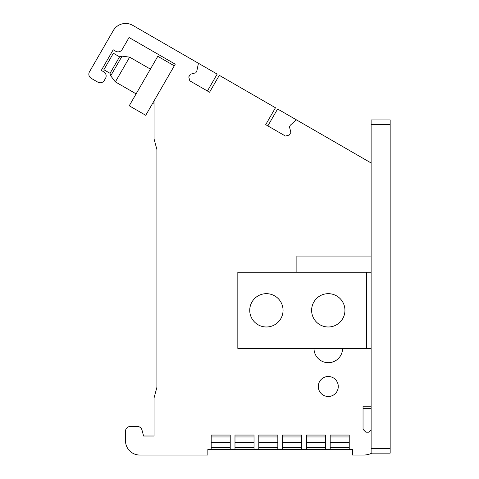 <?xml version="1.0" encoding="UTF-8"?>
<svg xmlns="http://www.w3.org/2000/svg" width="479" height="479" viewBox="0 0 479 479"><rect width="100%" height="100%" fill="white"/><g stroke="black" fill="none" stroke-linecap="round" stroke-linejoin="round"><path stroke-width="0.72" d="M371.123 408.677L363.04 408.677M349.233 436.962L330.193 436.962M349.233 442.674L330.193 442.674M349.233 447.434L330.193 447.434M325.433 436.962L306.392 436.962M325.433 442.674L306.392 442.674M325.433 447.434L306.392 447.434M301.632 436.962L282.592 436.962M301.632 442.674L282.592 442.674M301.632 447.434L282.592 447.434M277.826 436.962L258.786 436.962M277.826 442.674L258.786 442.674M277.826 447.434L258.786 447.434M254.026 436.962L234.985 436.962M254.026 442.674L234.985 442.674M254.026 447.434L234.985 447.434M230.225 436.962L211.185 436.962M230.225 447.434L211.185 447.434M230.225 442.674L211.185 442.674M349.233 449.338L330.193 449.338L330.193 435.058L349.233 435.058L349.233 449.338L352.568 449.338L352.568 455.05L363.519 455.05A19.04 19.04 0 0 0 371.824 453.14M325.433 449.338L306.392 449.338L306.392 435.058L325.433 435.058L325.433 449.338L330.193 449.338M301.632 449.338L282.592 449.338L282.592 435.058L301.632 435.058L301.632 449.338L306.392 449.338M277.826 449.338L258.786 449.338L258.786 435.058L277.826 435.058L277.826 449.338L282.592 449.338M254.026 449.338L234.985 449.338L234.985 435.058L254.026 435.058L254.026 449.338L258.786 449.338M230.225 449.338L211.185 449.338L211.185 435.058L230.225 435.058L230.225 449.338L234.985 449.338M207.413 91.004L217.173 74.101L132.785 25.375A14.28 14.28 0 0 0 113.272 30.602L89.471 71.832A4.76 4.76 0 0 0 91.214 78.334L97.812 82.143A4.76 4.76 0 0 0 104.314 80.4L105.506 78.34A4.76 4.76 0 0 0 103.763 71.838L101.291 70.407L113.188 49.792L115.661 51.223A4.76 4.76 0 0 0 122.163 49.481L129.067 37.524L175.242 64.18L154.058 100.871L154.058 106.709M154.058 104.224L152.609 103.386M371.123 162.986L277.61 108.996L267.851 125.899M318.284 386.493A9.999 9.999 0 0 0 328.283 396.492A9.999 9.999 0 0 0 338.276 386.493A9.999 9.999 0 0 0 328.283 376.5A9.999 9.999 0 0 0 318.284 386.493M313.996 348.413A14.28 14.28 0 0 0 328.283 362.693A14.28 14.28 0 0 0 342.563 348.413M296.926 120.145A0.952 0.952 0 0 0 295.812 120.265L290.376 125.157L289.424 126.809L290.903 132.336L289.358 135.012L285.454 136.06L265.707 124.66L275.467 107.757L219.316 75.335L209.557 92.237L189.81 80.837L188.768 76.939L190.313 74.257L195.839 72.778L196.791 71.126L198.312 63.97A0.952 0.952 0 0 0 197.857 62.947M371.123 256.061L296.872 256.061L296.872 272.246M371.123 430.07L368.992 432.202L365.896 432.202L363.04 429.346L363.04 406.204L371.123 406.204M174.29 65.833L157.801 56.312L129.234 105.781L145.73 115.301L154.058 100.871L154.058 138.958L156.914 149.616L156.914 387.266L154.058 397.923L154.058 436.01L143.586 436.01L141.982 430.016A4.76 4.76 0 0 0 137.383 426.49L130.258 426.49A4.76 4.76 0 0 0 125.498 431.25L125.498 440.77A14.28 14.28 0 0 0 139.778 455.05L207.85 455.05L207.85 449.338L211.185 449.338M136.12 93.866L115.361 81.879L129.641 57.145L150.4 69.126M110.715 75.832L110.044 73.311L119.564 56.821L122.079 56.151L110.715 75.832L115.361 81.879M122.079 56.151L129.641 57.145M110.044 73.311L103.859 69.742L113.379 53.253L119.564 56.821M390.163 124.672L390.163 119.912L371.123 119.912L371.123 124.672L390.163 124.672L390.163 453.14L371.123 453.14L371.123 448.38L390.163 448.38M366.363 348.413L366.363 272.246L237.829 272.246L237.829 348.413L371.123 348.413M366.363 272.246L371.123 272.246M371.123 448.38L371.123 124.672M328.283 326.989A16.663 16.663 0 0 0 344.94 310.326A16.663 16.663 0 0 0 328.283 293.669A16.663 16.663 0 0 0 311.619 310.326A16.663 16.663 0 0 0 328.283 326.989M266.396 326.989A16.663 16.663 0 0 0 283.053 310.326A16.663 16.663 0 0 0 266.396 293.669A16.663 16.663 0 0 0 249.733 310.326A16.663 16.663 0 0 0 266.396 326.989"/></g></svg>
